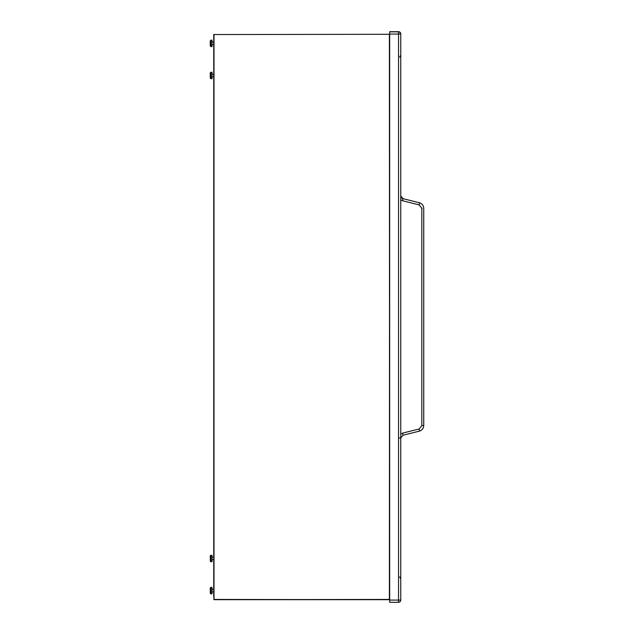 <?xml version="1.0" encoding="UTF-8"?>
<svg xmlns="http://www.w3.org/2000/svg" width="634" height="634" viewBox="0 0 634 634"><rect width="100%" height="100%" fill="white"/><g stroke="black" fill="none" stroke-linecap="round" stroke-linejoin="round"><path stroke-width="0.95" d="M389.664 602.3L389.664 31.851L398.54 31.851L398.54 34.07L400.759 33.919A2.219 2.219 0 0 0 398.54 31.7A2.219 2.219 -0 0 1 400.759 33.919L400.759 600.081A2.219 2.219 180 0 1 398.54 602.3L398.54 602.3A2.219 2.219 0 0 0 400.759 600.081L398.54 600.081L398.54 602.3L389.664 602.3L398.54 602.3M389.664 31.851L398.54 31.851A2.219 2.219 -0 0 1 400.759 34.07M400.759 434.052L402.693 433.093L402.923 435.249L419.407 431.136C422.109 430.28 423.552 428.433 423.734 425.596L423.734 208.277C423.56 205.448 422.117 203.601 419.407 202.745L402.923 198.632L419.407 202.745C422.109 203.609 423.552 205.456 423.734 208.285C423.56 205.448 422.117 203.601 419.407 202.745L402.923 198.632L402.693 200.788L400.759 199.837M402.923 198.64L400.759 195.866A2.853 2.853 -0 0 0 402.923 198.632L400.759 195.866M419.407 202.745L419.185 204.901L421.824 208.285L421.824 425.596L419.185 428.98L419.407 431.136C422.109 430.28 423.552 428.433 423.734 425.596L421.824 425.596M399.174 438.015L400.759 438.015L402.923 435.249L419.407 431.136M389.664 31.7L398.54 31.7M400.759 55.174L399.65 57.1M212.01 46.607L210.9 46.607L212.01 46.615L212.01 40.108L210.266 40.742L210.266 45.981L210.266 43.358M213.753 44.634L212.01 44.634L213.753 44.626M213.753 42.09L212.01 42.09M210.9 587.361L212.01 587.361L212.01 593.86L210.266 593.234L210.266 587.995L210.9 587.361L210.9 593.86L210.266 593.226M213.753 591.887L212.01 591.887L213.753 591.879M213.753 589.343L212.01 589.343M210.9 72.244L212.01 72.244L212.01 78.743L210.266 78.109L210.266 72.878L210.266 78.109L210.9 78.743L210.9 72.244L210.266 72.878M213.753 76.762L212.01 76.762M213.753 74.226L212.01 74.226M210.9 561.724L212.01 561.724L212.01 555.226L210.266 555.86L210.266 561.09L210.266 555.86L210.9 555.226L210.9 561.724L210.266 561.09M213.753 557.207L212.01 557.207M213.753 559.743L212.01 559.743M213.753 58.51L213.753 45.838M213.753 575.466L213.753 588.146M389.641 597.521L389.387 34.291L213.753 34.545L213.753 597.521M389.641 34.545L389.387 599.685L213.753 599.431M389.387 34.291L213.753 34.545M389.641 599.431L214.007 599.677L214.007 34.291M422.149 208.277L421.531 208.277M402.693 200.788L419.185 204.901M402.693 433.093L419.185 428.98M389.664 600.081L398.54 600.081L398.54 34.07L389.664 34.07M210.9 46.607L210.266 45.973L210.9 46.615L210.9 40.108M389.387 599.685L214.007 599.685L389.387 599.685M399.65 576.908L400.759 578.826M400.759 438.015L402.923 435.249M212.01 593.86L210.9 593.86"/></g></svg>
